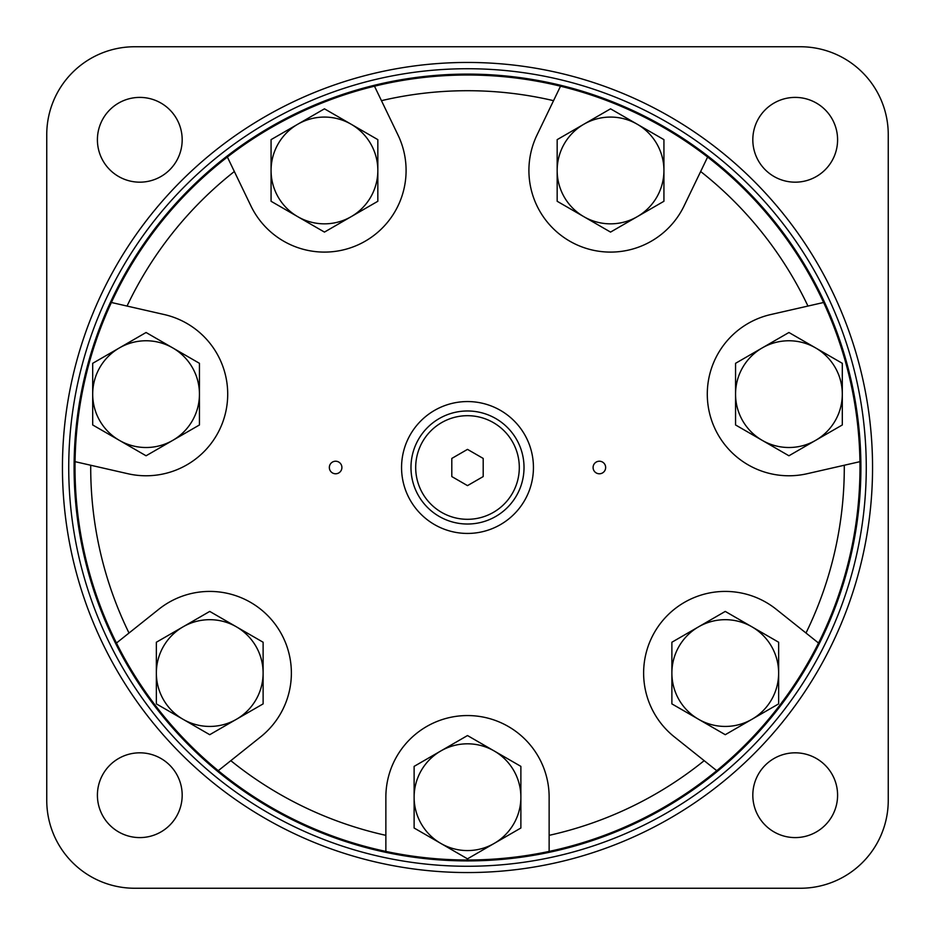 <?xml version="1.0" encoding="UTF-8"?>
<svg xmlns="http://www.w3.org/2000/svg" width="935" height="935" viewBox="0 0 935 935"><rect width="100%" height="100%" fill="white"/><g stroke="black" fill="none" stroke-linecap="round" stroke-linejoin="round"><path stroke-width="1.4" d="M888.25 134.663A87.913 87.913 0 0 0 800.337 46.75L134.663 46.75A87.913 87.913 0 0 0 46.75 134.663L46.75 800.337A87.913 87.913 0 0 0 134.663 888.25L800.337 888.25A87.913 87.913 0 0 0 888.25 800.337L888.25 134.663M139.794 182.173A42.391 42.391 0 0 0 176.505 118.593A42.391 42.391 0 0 0 103.084 118.593A42.391 42.391 0 0 0 139.794 182.173M795.206 182.173A42.391 42.391 0 0 0 831.916 118.593A42.391 42.391 0 0 0 758.495 118.593A42.391 42.391 0 0 0 795.206 182.173M795.206 837.596A42.391 42.391 0 0 0 831.916 774.016A42.391 42.391 0 0 0 758.495 774.016A42.391 42.391 0 0 0 795.206 837.596M139.794 837.596A42.391 42.391 0 0 0 176.505 774.016A42.391 42.391 0 0 0 103.084 774.016A42.391 42.391 0 0 0 139.794 837.596M467.5 866.266A398.766 398.766 0 0 0 812.842 268.111A398.766 398.766 0 0 0 122.158 268.111A398.766 398.766 0 0 0 467.5 866.266M329.342 467.5A6.276 6.276 0 0 0 338.762 472.935A6.276 6.276 0 0 0 338.762 462.065A6.276 6.276 0 0 0 329.342 467.5M593.094 467.5A6.276 6.276 0 0 0 602.514 472.935A6.276 6.276 0 0 0 602.514 462.065A6.276 6.276 0 0 0 593.094 467.5M704.184 760.669L674.369 736.885A81.637 81.637 0 0 1 661.431 622.161A81.637 81.637 0 0 1 776.167 609.234L805.993 633.018A376.793 376.793 0 0 0 844.282 465.244L807.092 473.729A81.637 81.637 0 0 1 709.338 412.3A81.637 81.637 0 0 1 770.756 314.546L807.957 306.061A376.793 376.793 0 0 0 700.654 171.514L684.104 205.875A81.637 81.637 0 0 1 575.13 244.012A81.637 81.637 0 0 1 536.994 135.037L553.543 100.664A376.793 376.793 0 0 0 381.457 100.664L398.006 135.037A81.637 81.637 0 0 1 359.87 244.012A81.637 81.637 0 0 1 250.896 205.875L234.346 171.514A376.793 376.793 0 0 0 127.043 306.061L164.244 314.546A81.637 81.637 0 0 1 225.662 412.3A81.637 81.637 0 0 1 127.908 473.729L75.057 461.668A392.49 392.49 0 0 0 116.454 643.035L158.833 609.234A81.637 81.637 0 0 1 273.569 622.161A81.637 81.637 0 0 1 260.631 736.885L230.816 760.669A376.793 376.793 0 0 0 385.863 835.341L385.863 851.411A392.49 392.49 0 0 0 716.748 770.685L704.184 760.669A376.793 376.793 0 0 1 549.137 835.341L549.137 851.411M230.816 760.669L218.252 770.685A392.49 392.49 0 0 0 385.863 851.411M90.718 465.244A376.793 376.793 0 0 0 129.007 633.018M401.559 467.5A65.941 65.941 0 0 0 500.47 524.605A65.941 65.941 0 0 0 500.47 410.395A65.941 65.941 0 0 0 401.559 467.5M385.863 835.341L385.863 797.193A81.637 81.637 0 0 1 467.5 715.555A81.637 81.637 0 0 1 549.137 797.193L549.137 835.341M116.454 643.035A392.49 392.49 0 0 0 218.252 770.685M716.748 770.685A392.49 392.49 0 0 0 374.479 86.195A392.49 392.49 0 0 0 75.057 461.668M859.943 461.668L844.282 465.244M805.993 633.018L818.546 643.035M707.62 157.033L700.654 171.514M807.957 306.061L823.618 302.484L807.957 306.061M553.543 100.664L560.521 86.195L553.543 100.664M374.479 86.195L381.457 100.664M234.346 171.514L227.38 157.033M111.382 302.484L127.043 306.061M410.979 467.5A56.521 56.521 0 0 0 495.76 516.447A56.521 56.521 0 0 0 495.76 418.553A56.521 56.521 0 0 0 410.979 467.5A56.521 56.521 0 0 0 495.76 516.447A56.521 56.521 0 0 0 495.76 418.553A56.521 56.521 0 0 0 410.979 467.5M467.5 485.627L483.196 476.569L483.196 458.43L467.5 449.373L451.804 458.43L451.804 476.569L467.5 485.627M440.806 843.417L467.5 858.833L494.194 843.417A53.377 53.377 0 0 1 414.123 797.193L414.123 766.373L440.806 750.969A53.377 53.377 0 0 1 494.194 750.969L467.5 735.553L440.806 750.969A53.377 53.377 0 0 0 414.123 797.193L414.123 828.013L440.806 843.417M494.194 843.417L520.877 828.013L520.877 766.373L494.194 750.969A53.377 53.377 0 0 1 494.194 843.417M698.574 719.284L725.268 734.7L751.95 719.284A53.377 53.377 0 0 1 671.879 673.06L671.879 642.24L698.574 626.836A53.377 53.377 0 0 1 751.95 626.836L725.268 611.42L698.574 626.836A53.377 53.377 0 0 0 671.879 673.06L671.879 703.88L698.574 719.284M751.95 719.284L778.645 703.88L778.645 642.24L751.95 626.836A53.377 53.377 0 0 1 751.95 719.284M762.235 440.362L788.93 455.777L815.612 440.362A53.377 53.377 0 0 1 735.553 394.138L735.553 363.318L762.235 347.913A53.377 53.377 0 0 1 815.612 347.913L788.93 332.498L762.235 347.913A53.377 53.377 0 0 0 735.553 394.138L735.553 424.958L762.235 440.362M815.612 440.362L842.306 424.958L842.306 363.318L815.612 347.913A53.377 53.377 0 0 1 815.612 440.362M583.861 216.686L610.543 232.09L637.238 216.686A53.377 53.377 0 0 1 557.167 170.462L557.167 139.642L583.861 124.226A53.377 53.377 0 0 1 637.238 124.226L610.543 108.822L583.861 124.226A53.377 53.377 0 0 0 557.167 170.462L557.167 201.27L583.861 216.686M637.238 216.686L663.932 201.27L663.932 139.642L637.238 124.226A53.377 53.377 0 0 1 637.238 216.686M297.762 216.686L324.457 232.09L351.139 216.686A53.377 53.377 0 0 1 271.068 170.462L271.068 139.642L297.762 124.226A53.377 53.377 0 0 1 351.139 124.226L324.457 108.822L297.762 124.226A53.377 53.377 0 0 0 271.068 170.462L271.068 201.27L297.762 216.686M351.139 216.686L377.833 201.27L377.833 139.642L351.139 124.226A53.377 53.377 0 0 1 351.139 216.686M119.388 440.362L146.07 455.777L172.765 440.362A53.377 53.377 0 0 1 92.694 394.138L92.694 363.318L119.388 347.913A53.377 53.377 0 0 1 172.765 347.913L146.07 332.498L119.388 347.913A53.377 53.377 0 0 0 92.694 394.138L92.694 424.958L119.388 440.362M172.765 440.362L199.447 424.958L199.447 363.318L172.765 347.913A53.377 53.377 0 0 1 172.765 440.362M183.05 719.284L209.732 734.7L236.426 719.284A53.377 53.377 0 0 1 156.355 673.06L156.355 642.24L183.05 626.836A53.377 53.377 0 0 1 236.426 626.836L209.732 611.42L183.05 626.836A53.377 53.377 0 0 0 156.355 673.06L156.355 703.88L183.05 719.284M236.426 719.284L263.121 703.88L263.121 642.24L236.426 626.836A53.377 53.377 0 0 1 236.426 719.284M467.5 872.554A405.054 405.054 0 0 0 818.289 264.979A405.054 405.054 0 0 0 116.711 264.979A405.054 405.054 0 0 0 467.5 872.554M467.5 860.913A393.413 393.413 0 0 0 808.202 270.799A393.413 393.413 0 0 0 126.798 270.799A393.413 393.413 0 0 0 467.5 860.913M415.689 467.5A51.811 51.811 0 0 0 493.399 512.368A51.811 51.811 0 0 0 493.399 422.632A51.811 51.811 0 0 0 415.689 467.5"/></g></svg>
